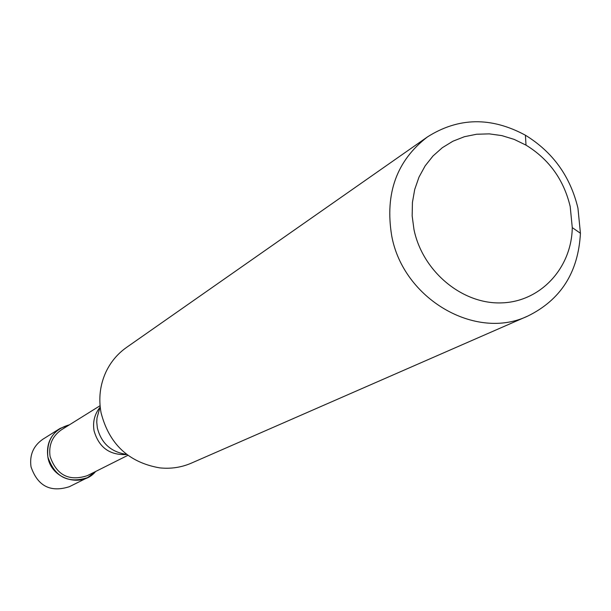 <?xml version="1.0" encoding="UTF-8"?>
<svg xmlns="http://www.w3.org/2000/svg" width="611" height="611" viewBox="0 0 611 611"><rect width="100%" height="100%" fill="white"/><g stroke="black" fill="none" stroke-linecap="round" stroke-linejoin="round"><path stroke-width="0.92" d="M60.031 428.456L42.808 439.271C33.322 445.9 29.389 455.096 31.024 466.85C37.699 486.112 50.492 492.726 69.402 486.684L87.61 477.619C68.058 483.859 54.807 476.992 47.872 457.02C46.169 444.831 50.224 435.315 60.031 428.456L69.448 424.805C53.531 429.357 46.344 440.096 47.872 457.02C51.141 479.253 81.859 488.433 95.637 471.486L87.61 477.619M100.074 405.712L61.505 429.754C52.302 436.155 48.49 445.06 50.087 456.478C56.586 475.167 68.982 481.575 87.274 475.686L127.898 455.302M427.433 136.933L126.508 347.445C117.549 353.777 110.675 361.987 105.894 372.091C100.059 384.899 98.44 398.425 101.044 412.669C109.071 444.014 128.6 462.412 159.624 467.858C170.736 469.042 181.33 467.461 191.396 463.115L527.896 316.017C475.793 341.114 403.069 298.993 391.682 235.678C384.793 193.496 396.707 160.578 427.433 136.933C458.456 117.266 491.122 116.701 525.429 135.23C552.81 152.07 570.315 176.373 577.945 208.152L580.427 233.265C578.365 272.2 560.852 299.78 527.896 316.017M413.975 229.507L412.165 215.943L412.425 202.455L414.732 189.387L419.016 177.075L425.164 165.848L433.008 155.973L442.333 147.694L452.904 141.225L464.436 136.704L476.641 134.237L489.212 133.87L501.837 135.611L514.195 139.4L526.002 145.135C549.045 159.288 563.777 179.741 570.193 206.487L572.27 227.613C571.667 268.282 540.185 302.155 500.944 302.903C461.756 304.064 422.476 271.124 413.975 229.507M126.21 454.553C109.568 455.241 98.86 447.351 94.079 430.877C92.589 422.109 94.506 414.334 99.83 407.537M99.662 408.515L96.989 417.962L96.759 422.216L97.348 427.899C101.143 442.807 110.461 451.575 125.286 454.187M526.002 145.135L525.429 135.23M572.27 227.613L580.427 233.265"/></g></svg>
